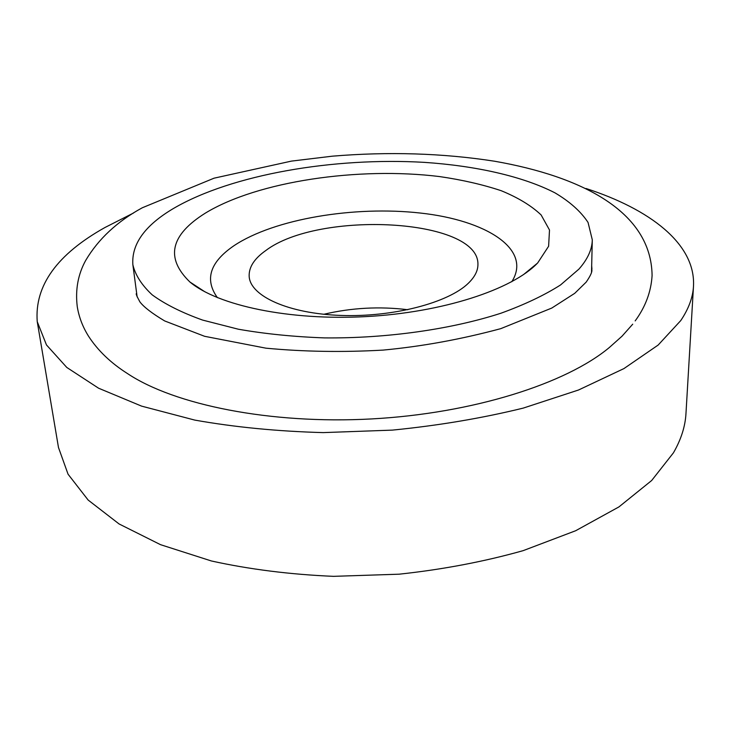 <?xml version="1.0" encoding="UTF-8"?>
<svg xmlns="http://www.w3.org/2000/svg" width="730" height="730" viewBox="0 0 730 730"><rect width="100%" height="100%" fill="white"/><g stroke="black" fill="none" stroke-linecap="round" stroke-linejoin="round"><path stroke-width="1.09" d="M133.554 212.996L104.965 227.504C57.031 254.314 34.456 285.695 37.239 321.665L58.482 447.508L68.054 474.199L88.157 500.059L119.081 523.957L160.518 544.671L211.408 560.978C249.477 569.373 290.184 574.492 333.537 576.344L399.127 574.191C442.818 569.491 484.154 561.644 523.154 550.648L575.669 530.728L618.93 506.912L651.671 480.504L673.443 452.81C681.09 439.515 685.26 426.411 685.972 413.518L693.5 286.123C695.699 243.683 649.645 209.099 586.017 188.495M407.824 309.73C379.545 306.253 351.531 307.768 323.801 314.283M468.386 283.204C474.838 276.916 478.022 270.611 477.931 264.278C478.816 218.261 318.535 210.213 265.638 250.645C254.113 258.785 248.629 267.454 249.185 276.67C250.518 296.197 288.551 313.635 340.873 315.433C393.123 317.358 448.476 302.777 468.386 283.204M511.803 281.716C532.435 249.204 486.244 220.177 420.298 213.041C354.342 205.641 274.361 218.863 234.148 245.59C209.93 262.061 204.345 279.417 217.403 297.657M537.709 262.9L548.613 246.256L549.498 230.005L541.122 214.948C531.376 205.705 518.072 197.62 501.218 190.713C482.767 184.581 462.2 179.863 439.524 176.569C358.576 166.568 257.763 181.25 205.44 213.069C170.3 235.033 165.126 258.009 189.91 281.999C217.905 305.496 289.253 320.798 366.059 316.601C442.873 312.476 512.141 289.564 537.435 263.183L537.709 262.9M173.749 208.315C145.069 225.196 131.436 243.993 132.86 264.698C135.296 275.101 141.766 285.165 152.269 294.911C165.144 304.282 181.925 312.677 202.63 320.087L238.327 329.212C265.081 333.902 293.816 336.795 324.54 337.899C386.845 338.51 451.24 329.33 500.999 313.207C524.56 304.647 544.398 295.239 560.521 284.974L578.954 269.087C587.668 259.187 592.112 249.432 592.295 239.823L588.052 222.44C580.87 211.518 569.82 201.644 554.919 192.82C522.415 176.195 475.741 165.829 424.349 162.361C333.984 157.087 232.03 174.397 173.749 208.315M37.239 321.665L46.474 344.934L66.795 367.455L98.596 388.214L141.602 406.126L194.791 420.097C234.713 427.187 277.519 431.357 323.198 432.607L392.384 430.116C438.493 425.544 482.11 418.208 523.227 408.106L578.525 390.002L623.931 368.586L658.159 345.053L680.771 320.561C688.655 308.845 692.898 297.365 693.5 286.123M635.182 320.899C645.466 306.855 651.105 291.735 652.091 275.529C651.297 211.49 581.6 176.459 494.548 161.221C442.809 153.181 388.752 151.502 332.387 156.174L291.425 161.111L214.054 178.184L142.332 207.758C117.293 221.382 98.422 238.92 85.72 260.373C78.019 274.325 75.199 289.755 77.261 306.664C78.95 317.021 82.672 326.821 88.439 336.065C97.747 350.464 110.768 362.974 127.504 373.577C174.315 404.794 270.082 424.431 371.597 418.929C473.122 413.435 566.206 383.569 609.377 347.48L622.024 336.202L632.718 324.184M591.519 272.308L592.295 239.823M591.674 265.647L591.93 268.95C591.254 269.927 594.101 270.602 586.163 282.136L574.72 293.332L551.77 308.069L500.753 328.655C461.305 339.277 422.086 346.431 383.095 350.099C342.562 352.389 303.507 351.741 265.921 348.173L204.61 336.302L164.697 320.954C152.123 313.444 143.865 307.093 139.914 301.91C136.921 296.416 135.734 293.652 136.364 293.624M523.538 274.589L537.435 263.183M204.957 291.845L189.91 281.999M137.14 296.918L132.86 264.698"/></g></svg>
